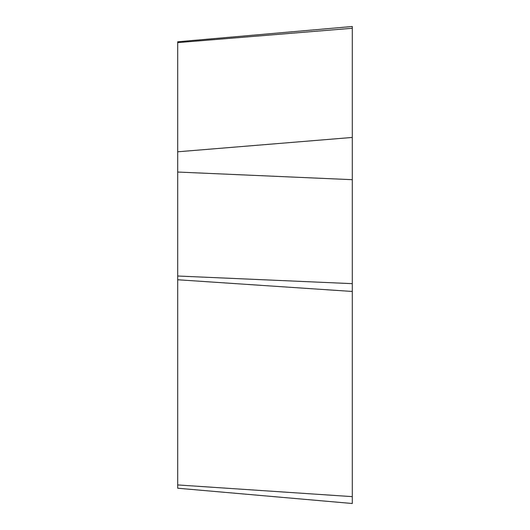 <?xml version="1.0" encoding="UTF-8"?>
<svg xmlns="http://www.w3.org/2000/svg" width="530" height="530" viewBox="0 0 530 530"><rect width="100%" height="100%" fill="white"/><g stroke="black" fill="none" stroke-linecap="round" stroke-linejoin="round"><path stroke-width="0.79" d="M352.291 503.5L352.291 26.5L177.709 41.777L177.709 488.223L352.291 503.5M177.709 484.937L352.291 496.636L352.291 26.5M352.291 291.46L177.709 279.76M352.291 28.269L177.709 42.625M177.709 151.792L352.291 137.442M352.291 179.683L177.709 172.045M177.709 276.017L352.291 283.656"/></g></svg>
